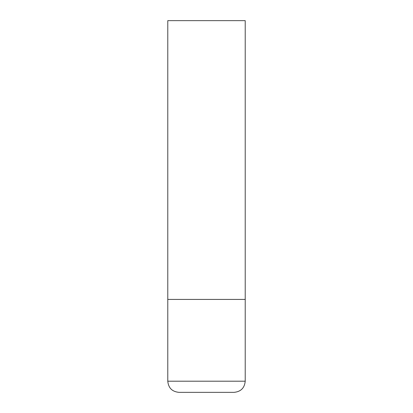<?xml version="1.0" encoding="UTF-8"?>
<svg xmlns="http://www.w3.org/2000/svg" width="413" height="413" viewBox="0 0 413 413"><rect width="100%" height="100%" fill="white"/><g stroke="black" fill="none" stroke-linecap="round" stroke-linejoin="round"><path stroke-width="0.62" d="M245.219 381.199L245.219 299.425L167.781 299.425L245.219 299.425L245.219 20.65L167.781 20.65L167.781 381.199C168.442 387.972 172.159 391.689 178.932 392.35L234.068 392.35C240.841 391.689 244.558 387.972 245.219 381.199L167.781 381.199"/></g></svg>

